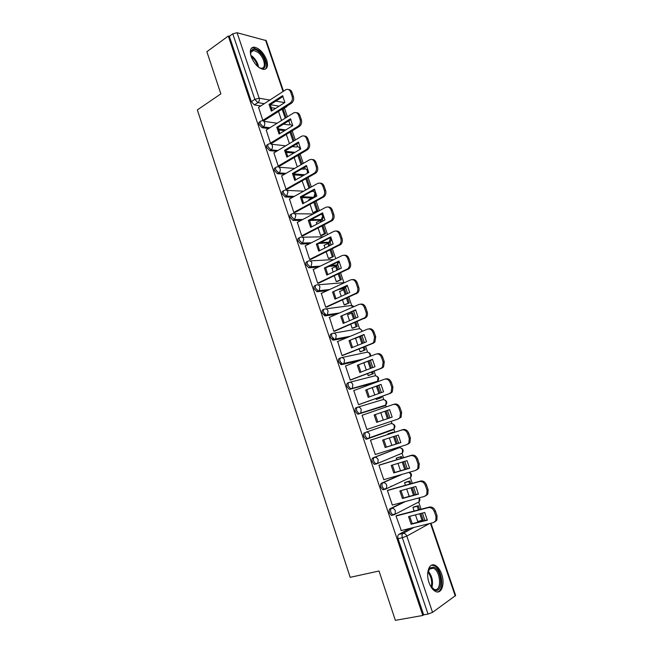 <?xml version="1.0" encoding="UTF-8"?>
<svg xmlns="http://www.w3.org/2000/svg" width="653" height="653" viewBox="0 0 653 653"><rect width="100%" height="100%" fill="white"/><g stroke="black" fill="none" stroke-linecap="round" stroke-linejoin="round"><path stroke-width="0.98" d="M403.97 501.928L390.078 508.728C389.074 509.454 388.845 510.842 389.408 512.891L391.294 515.323L392.29 515.307M400.689 474.764L381.499 483.196C380.479 483.865 380.242 485.22 380.805 487.252L382.748 489.726L383.695 489.726M397.644 448.219L372.977 457.851C371.949 458.471 371.704 459.794 372.259 461.81L374.267 464.324L376.43 463.94M364.521 432.694C363.476 433.265 363.231 434.555 363.77 436.547L365.843 439.11L366.684 439.126L368.121 438.653L367.288 438.636L365.215 436.073C364.668 434.074 364.913 432.792 365.958 432.213L390.714 423.691L365.958 432.213C367.606 431.878 368.847 432.661 369.663 434.563L369.304 437.771L368.121 438.653M357.444 407.252L356.13 407.717C355.077 408.247 354.816 409.496 355.354 411.472L357.493 414.084L358.277 414.108L359.697 413.61L358.921 413.586L356.783 410.974C356.236 408.99 356.497 407.741 357.55 407.211C359.183 406.852 360.407 407.611 361.223 409.496L360.807 412.786L359.697 413.61L384.65 405.864L385.735 405.072L386.143 401.905C385.36 400.101 384.16 399.375 382.56 399.734L357.771 407.154M348.98 382.487L347.796 382.936C346.735 383.409 346.465 384.633 346.996 386.584L349.208 389.245L351.338 388.747L350.62 388.715L348.408 386.062C347.869 384.103 348.139 382.878 349.208 382.397C350.824 382.005 352.032 382.74 352.84 384.609L352.367 387.996L351.338 388.747L376.536 382.029L377.54 381.303L378.014 378.054C377.23 376.259 376.046 375.565 374.463 375.948L349.681 382.274M340.572 357.909L339.527 358.326C338.45 358.758 338.172 359.942 338.703 361.884L340.988 364.586L341.641 364.619L343.037 364.064L342.384 364.039L340.099 361.329C339.568 359.387 339.846 358.203 340.923 357.771C342.523 357.346 343.723 358.056 344.523 359.909L343.984 363.386L343.037 364.064L360.448 360.17M332.238 333.512L331.316 333.895C330.23 334.287 329.945 335.438 330.467 337.356L332.826 340.115L334.801 339.568L331.846 336.777C331.324 334.858 331.61 333.699 332.695 333.316C334.279 332.859 335.471 333.552 336.262 335.381L335.65 338.956L334.801 339.568L348.318 337.095M323.961 309.293L323.17 309.653C322.068 309.995 321.774 311.114 322.288 313.016L324.729 315.815L326.614 315.252L323.659 312.412C323.137 310.502 323.431 309.383 324.533 309.04C326.1 308.559 327.275 309.22 328.067 311.04L327.382 314.713L326.614 315.252L337.968 313.628M315.75 285.255L315.072 285.573C313.962 285.875 313.669 286.961 314.175 288.846L317.146 291.736L318.501 291.107L315.53 288.218C315.015 286.332 315.317 285.239 316.427 284.945C317.978 284.43 319.146 285.075 319.921 286.871L319.17 290.642L318.501 291.107L328.475 290.063M307.612 261.396L307.041 261.682C305.922 261.935 305.612 262.988 306.118 264.857L308.714 267.763L310.436 267.134L307.457 264.196C306.951 262.335 307.261 261.273 308.379 261.02C309.914 260.482 311.073 261.102 311.848 262.881L311.008 266.751L310.436 267.134L319.464 266.538M299.531 237.708L299.066 237.953C297.939 238.157 297.621 239.186 298.119 241.039L300.788 243.993L302.429 243.34L299.441 240.353C298.943 238.508 299.262 237.48 300.388 237.268C301.915 236.696 303.057 237.3 303.825 239.063L302.429 243.34L310.771 243.087M291.524 214.192L291.148 214.396C290.005 214.559 289.687 215.555 290.177 217.392L292.928 220.396L294.487 219.718L291.491 216.682C290.993 214.853 291.32 213.849 292.454 213.686C293.964 213.09 295.099 213.67 295.858 215.417L294.487 219.718L302.298 219.751M283.573 190.847L283.288 191.002C282.137 191.133 281.802 192.096 282.292 193.908L285.296 196.986L286.594 196.259L283.59 193.182C283.1 191.37 283.435 190.398 284.586 190.276C286.071 189.648 287.198 190.203 287.957 191.941L286.594 196.259L293.997 196.545M275.688 167.666L275.484 167.78C274.325 167.862 273.982 168.801 274.464 170.596L277.476 173.722L278.766 172.972L275.754 169.845C275.264 168.05 275.607 167.111 276.766 167.029C278.243 166.376 279.353 166.915 280.104 168.637C280.561 170.425 280.161 171.837 278.913 172.882L285.843 173.478M267.861 144.648L267.73 144.721C266.563 144.77 266.22 145.676 266.693 147.456L269.689 150.623L270.987 149.855L267.967 146.68C267.485 144.901 267.836 143.987 269.003 143.954C270.464 143.268 271.566 143.782 272.309 145.488C272.774 147.349 272.342 148.794 271.019 149.831L277.794 150.557M260.123 121.727L259.967 121.825C258.841 121.874 258.506 122.756 258.98 124.478L262.008 127.686L263.265 126.894L260.237 123.678C259.772 121.956 260.098 121.074 261.224 121.025L261.396 120.968C262.808 120.356 263.869 120.87 264.571 122.511C265.028 124.38 264.596 125.841 263.265 126.894L269.852 127.784M266.677 60.06C263.559 52.567 259.38 48.257 254.148 47.13C250.45 47.44 249.438 50.559 251.119 56.485C254.246 63.978 258.4 68.296 263.567 69.447C267.371 69.169 268.399 66.035 266.677 60.06M441.689 574.199C440.032 569.587 437.812 566.608 435.02 565.261C429.29 562.372 425.511 572.836 429.013 582.558C430.654 587.145 432.849 590.124 435.608 591.504C441.55 594.524 445.191 583.733 441.689 574.199M424.923 520.482L422.409 513.078M421.095 509.226L418.655 502.059M416.092 494.533L413.561 487.114M412.288 483.367L410.304 477.547M407.317 468.781L404.787 461.345M403.538 457.696L402.011 453.215M400.158 447.77L399.832 446.815M398.608 443.224L396.069 435.771M394.861 432.221L393.792 429.07M391.939 423.626L391.163 421.348M389.972 417.855L387.433 410.411M386.241 406.901L385.629 405.105M383.768 399.652L382.576 396.134M381.368 392.6L378.879 385.286M377.671 381.736L377.524 381.311M375.663 375.842L374.055 371.124M372.83 367.541L370.382 360.35M367.606 352.204L365.59 346.286M364.358 342.662L361.95 335.601M359.615 328.728L357.199 321.643M355.95 317.97L353.583 311.032M351.673 305.424L348.865 297.18M347.6 293.466L345.641 287.704M343.788 282.276L340.588 272.889M339.315 269.134L337.805 264.71M335.748 258.661L332.377 248.777M331.087 244.981L330.026 241.879M327.545 234.59L324.231 224.844M322.917 221.008L322.304 219.212M319.407 210.69L316.134 201.083M314.811 197.206L314.64 196.7M312.795 191.28L312.648 190.856M311.326 186.962L308.102 177.494M305.18 168.923L304.641 167.339M303.302 163.405L300.119 154.075M297.613 146.721L296.691 143.995M295.336 140.02L292.201 130.82M290.103 124.666L288.789 120.813M287.426 116.805L284.479 108.153M430.964 523.216L455.639 595.495L432.547 612.367L428.033 614.081L423.65 614.865L398.085 538.725C397.522 536.652 397.734 535.231 398.73 534.456L409.855 528.424M395.367 620.35L422.801 615.469L228.313 36.037L206.879 51.701L220.853 93.869L197.345 109.924L350.188 577.334L379.018 571.008L395.367 620.35M423.65 614.865L422.801 615.469M275.623 108.39L270.775 107.598M260.751 105.957L254.352 104.913L257.87 102.611L254.833 99.346L232.778 33.809L237.088 32.74L266.22 40.625L283.492 91.216M232.778 33.809L229.366 36.307L228.313 36.037M258.564 107.378L262.857 120.43L264.302 120.446M266.204 130.053L270.522 143.195L271.958 143.178M273.909 152.892L278.243 166.131L279.672 166.066M281.655 175.894L286.014 189.231L287.434 189.125M302.086 180.881L305.514 190.178M308.812 199.72L308.747 200.504M289.467 199.051L293.842 212.486L295.254 212.347M310.053 204.365L312.909 212.772L314.273 212.723M316.525 222.387L316.787 224.191M297.344 222.379L301.727 235.913L303.131 235.733M318.084 228.011L320.639 235.545L321.994 235.447M324.296 245.218L324.892 248.058M305.269 245.871L309.669 259.51L311.065 259.282M326.174 251.838L328.426 258.474L329.765 258.327M332.132 268.195L333.054 272.097M313.269 269.534L317.676 283.28L319.056 283.01M334.32 275.835L336.271 281.565L337.593 281.361M340.025 291.336L339.601 291.377L341.274 296.315M321.325 293.36L325.733 307.212L327.104 306.902M342.531 300.005L344.164 304.812L345.478 304.567M348 314.632L347.518 314.705L349.559 320.705M329.463 317.35L333.846 331.324L335.218 330.973M350.8 324.361L352.114 328.23L353.412 327.928M337.691 341.511L342.025 355.616L343.38 355.216M359.126 348.89L360.121 351.812L361.411 351.461M346.041 365.819L345.502 365.941L350.261 380.079L351.608 379.63M367.517 373.598L368.178 375.565L369.459 375.157M354.652 390.241L353.763 390.486L358.554 404.721L359.893 404.231M375.965 398.493L376.299 399.481L377.565 399.024M363.46 414.818L362.097 415.243M363.443 414.777L362.08 415.202L366.913 429.552L368.268 429.086L366.913 429.543M389.253 433.437L387.955 433.812L388.16 434.4M371.843 439.706L370.463 440.106L375.328 454.561L376.528 454.096M397.506 457.712L396.224 458.153L396.763 459.753M380.275 464.748L378.911 465.197L383.809 479.759L384.429 479.49M391.767 486.077L390.853 486.33M405.815 482.175L404.542 482.665L405.44 485.293M388.78 489.979L387.417 490.468L392.355 505.136L392.771 504.94M414.182 506.81L412.925 507.348L414.173 511.021M397.334 515.397L395.987 515.935L401.269 530.546M340.98 362.986L341.535 364.635M332.728 338.434L333.308 340.156M324.541 314.06L325.145 315.864M384.756 405.815L358.277 414.108M375.328 382.478L349.926 389.27M359.077 360.709L341.641 364.619M346.955 337.666L333.414 340.148M351.673 311.922L350.996 312.158M336.613 314.224L325.251 315.848M343.886 288.732L339.209 289.418M327.129 290.683L317.146 291.736M336.156 265.689L328.63 266.465M318.133 267.175L309.098 267.787M328.467 242.81L318.786 243.463M309.449 243.757L301.106 244.018M320.835 220.094L309.571 220.477M300.992 220.445L293.173 220.42M312.012 197.981L301.645 197.598M292.707 197.263L285.296 196.986M303.31 175.535L293.801 174.865M284.561 174.22L277.476 173.722M293.76 153.08L286.047 152.296M276.529 151.316L269.713 150.623M284.553 130.69L278.366 129.865M268.595 128.568L262.008 127.686M278.505 111.434L281.574 120.462M415.471 514.858L417.789 521.674L418.255 521.429M407.896 478.78L408.321 478.445M399.62 454.464L400.191 453.949M391.408 430.319L392.069 429.682M383.54 406.207L383.988 405.611M375.606 382.283L375.948 381.727M229.366 36.307L251.315 101.656L254.352 104.913M286.308 134.42L289.418 143.578M294.168 157.569L297.319 166.858M355.518 338.254L357.901 345.282M363.876 362.888L366.309 370.039M372.3 387.702L374.773 394.975M380.789 412.696L383.303 420.099M389.359 437.934L391.873 445.346M397.995 463.385L400.509 470.78M406.705 489.024L409.211 496.402M262.832 120.356L290.071 103.06C292.144 101.411 292.83 99.166 292.128 96.318L290.65 92.008C289.597 89.592 287.997 88.824 285.851 89.698L258.482 107.435M284.896 102.472L282.578 95.681L269.052 104.407L271.33 111.132L284.896 102.472M286.177 117.581L282.961 108.618M285.214 118.185L282.129 109.141M288.569 89.559C290.136 89.592 291.262 90.489 291.94 92.261L290.65 92.008M264.049 120.601L291.36 103.288C293.434 101.648 294.119 99.403 293.417 96.562L291.94 92.261M283.116 96.407L270.358 104.627L269.052 104.407M272.113 110.635L270.358 104.627M250.744 55.211L250.679 52.109C251.789 48.567 254.45 48.355 258.661 51.473C267.436 58.297 267.55 73.389 258.661 67.267M259.796 67.912L261.233 68.222C266.751 68.875 264.4 57.309 258.066 52.403L253.691 50.363C252.066 50.338 251.062 51.22 250.679 53.007L250.581 53.881M265.126 69.242C268.848 66.573 265.028 55.334 258.743 50.379L253.299 47.824L251.372 48.257M427.682 573.587L429.952 567.89L433.796 567.171C442.179 569.775 443.411 593.544 434.849 590.083L430.343 585.717M431.804 587.806L434.114 589.365C441.926 592.549 441.004 570.975 433.323 568.224L429.584 568.828L428.139 571.122M437.428 591.945C444.995 590.532 441.934 568.339 433.919 565.58L431.527 565.212M270.497 143.121L298.013 126.315C300.111 124.707 300.813 122.47 300.094 119.605L298.609 115.263C297.49 112.732 295.817 111.965 293.581 112.961L266.114 130.11M292.789 125.629L290.454 118.789L276.79 127.278L279.084 134.053L292.789 125.629M294.079 140.779L290.944 131.588M293.099 141.366L289.973 132.184M296.364 112.708C298.005 112.716 299.18 113.63 299.89 115.467L298.609 115.263M271.697 143.334L299.294 126.494C301.392 124.886 302.086 122.658 301.376 119.801L299.89 115.467M290.96 119.466L278.088 127.457L276.79 127.278M279.892 133.555L278.088 127.457M278.211 166.058L306.2 149.619C308.192 148.002 308.836 145.815 308.126 143.056L306.632 138.681C305.465 136.077 303.743 135.302 301.441 136.355L273.803 152.957M300.747 148.957L298.397 142.06L284.586 150.312L286.896 157.136L300.747 148.957M302.029 164.14L298.854 154.818M301.041 164.711L297.874 155.398M304.208 136.028C305.922 135.995 307.155 136.934 307.906 138.844L306.632 138.681M279.402 166.229L307.473 149.757C309.457 148.141 310.102 145.962 309.4 143.211L307.906 138.844M298.87 142.697L285.875 150.443L284.586 150.312M287.728 156.638L285.875 150.443M285.99 189.15L314.444 173.094C316.321 171.47 316.917 169.331 316.215 166.678L314.705 162.279C313.538 159.642 311.791 158.834 309.473 159.846L281.549 175.959M308.755 172.449L306.388 165.503L292.438 173.51L294.764 180.383L308.755 172.449M310.036 187.672L306.82 178.212M305.278 190.162L309 188.105L305.824 178.775M312.101 159.512C313.897 159.438 315.187 160.401 315.97 162.393L314.705 162.279M287.149 189.28L315.709 173.184C317.587 171.568 318.174 169.437 317.472 166.784L315.97 162.393M306.828 166.091L293.719 173.6L292.438 173.51M295.621 179.893L293.719 173.6M293.817 212.413L322.745 196.733C324.517 195.116 325.055 193.027 324.37 190.472L322.843 186.04C321.668 183.387 319.905 182.538 317.562 183.509L289.344 199.124M316.827 196.112L314.436 189.117L300.347 196.871L302.69 203.793L316.827 196.112M312.942 212.78L316.713 210.772L317.913 210.797L314.844 201.785M313.522 197.908L312.305 197.826L312.518 198.455M317.913 210.797L314.142 212.796M316.713 210.772L313.832 202.324M308.534 199.875L312.305 197.826M320.035 183.175C321.913 183.052 323.268 184.032 324.1 186.105L322.843 186.04M294.96 212.503L323.994 196.782C325.765 195.165 326.304 193.084 325.61 190.537L324.1 186.105M314.836 189.656L301.613 196.92L300.347 196.871M303.572 203.312L301.613 196.92M301.702 235.839L331.104 220.543C332.761 218.935 333.25 216.902 332.573 214.445L331.047 209.98C329.855 207.295 328.075 206.421 325.708 207.352L297.197 222.453M324.949 219.955L322.549 212.902L308.306 220.404L310.665 227.375L324.949 219.955M320.647 235.545L324.476 233.603L325.667 233.578L322.917 225.522M321.619 221.685L321.235 220.559L320.035 220.559L320.599 222.216M325.667 233.578L321.847 235.521M324.476 233.603L321.905 226.044M316.232 222.542L320.035 220.559M328.018 207.017C329.985 206.838 331.406 207.834 332.279 210.005L331.047 209.98M302.812 235.896L332.344 220.551C334.001 218.943 334.491 216.91 333.814 214.462L332.279 210.005M322.909 213.392L309.571 220.412L308.306 220.404M311.579 226.901L309.571 220.412M309.644 259.437L339.519 244.532C341.07 242.932 341.511 240.957 340.842 238.59L339.299 234.092C338.099 231.391 336.303 230.476 333.912 231.366L305.106 245.952M333.136 243.961L330.72 236.868L316.33 244.108L318.705 251.127L333.136 243.961M328.426 258.466L333.471 256.523L331.063 249.43M329.765 245.634L329.014 243.414L327.83 243.455L328.745 246.148M333.471 256.523L329.594 258.408M332.295 256.588L330.034 249.936M323.978 245.373L327.83 243.455M336.058 231.031C338.107 230.795 339.601 231.807 340.531 234.068L339.299 234.092M310.722 259.453L340.744 244.491C342.294 242.892 342.735 240.916 342.066 238.565L340.531 234.068M331.047 237.3L317.578 244.067L316.33 244.108M319.644 250.662L317.578 244.067M317.644 283.198L347.984 268.693C349.428 267.118 349.828 265.191 349.175 262.922L347.625 258.384C346.408 255.658 344.596 254.711 342.18 255.552L313.073 269.624M341.388 268.154L338.948 261.004L324.41 267.983L326.802 275.06L341.388 268.154M336.262 281.549L341.339 279.631L339.258 273.517M337.985 269.762L336.842 266.424L335.666 266.506L336.948 270.252M341.339 279.631L337.389 281.459M340.172 279.729L338.221 274.007M331.781 268.359L335.666 266.506M344.139 255.225C346.286 254.915 347.853 255.943 348.833 258.319L347.625 258.384M318.68 283.182L349.2 268.603C350.645 267.028 351.036 265.11 350.383 262.841L348.833 258.319M339.234 261.38L325.651 267.901L324.41 267.983M327.773 274.603L325.651 267.901M325.708 307.139L356.505 293.042C357.852 291.483 358.203 289.614 357.566 287.426L355.999 282.855C354.783 280.104 352.955 279.125 350.514 279.925L321.105 293.458M349.698 292.52L347.241 285.312L332.548 292.03L334.956 299.156L349.698 292.52M344.155 304.788L349.257 302.894L347.518 297.776M346.253 294.07L344.735 289.597L343.568 289.72L345.208 294.544M349.257 302.894L345.225 304.673M348.098 303.041L346.465 298.25M339.642 291.507L343.568 289.72M352.277 279.606C354.522 279.215 356.163 280.259 357.207 282.741L355.999 282.855M326.68 307.09L357.705 292.903C359.052 291.352 359.403 289.483 358.766 287.304L357.207 282.741M347.486 285.639L332.548 292.03M335.96 298.707L333.773 291.899M333.822 331.251L365.084 317.57C366.333 316.036 366.643 314.224 366.023 312.118L364.447 307.514C363.215 304.731 361.37 303.718 358.897 304.469L329.185 317.472M358.064 317.064L355.591 309.808L340.744 316.256L343.176 323.439L358.064 317.064M352.098 328.198L357.232 326.329L355.836 322.223M354.587 318.558L352.677 312.934L351.526 313.105L353.534 319.007M357.232 326.329L353.093 328.067M356.089 326.516L354.775 322.672M347.559 314.819L351.526 313.105M360.464 304.176C362.799 303.694 364.529 304.755 365.639 307.351L364.447 307.514M334.72 331.177L366.276 317.382C367.525 315.856 367.835 314.044 367.215 311.946L365.639 307.351M355.795 310.077L340.744 316.256M344.204 322.998L341.96 316.076M342.001 355.534L372.202 343.396L373.72 342.286L374.536 336.989L372.953 332.353C371.712 329.545 369.843 328.5 367.353 329.202L337.323 341.658M366.496 341.797L364.007 334.483L349.004 340.662L351.453 347.894L366.496 341.797M360.105 351.763L365.264 349.918L364.219 346.841M362.986 343.225L360.676 336.442L359.534 336.654L361.917 343.658M365.264 349.918L360.978 351.632M364.129 350.155L363.15 347.274M355.526 338.295L359.534 336.654M368.708 328.932C371.141 328.353 372.953 329.422 374.128 332.14L372.953 332.353M342.768 355.461L373.385 343.16L374.895 342.05L375.72 336.768L374.128 332.14M364.162 334.695L349.004 340.662M352.514 347.461L350.212 340.433M350.228 379.997L380.756 368.423L382.405 367.198L383.123 362.056L381.523 357.379C380.275 354.546 378.389 353.461 375.867 354.122L345.527 366.023M374.993 366.717L372.488 359.346L357.322 365.247L359.787 372.528L374.993 366.717M368.161 375.508L373.353 373.687L372.659 371.647M371.443 368.072L369.002 360.889M373.353 373.687L368.798 375.41M372.226 373.965L371.581 372.055M370.365 368.488L367.925 361.313M376.969 353.877L377.042 353.861C379.556 353.208 381.442 354.293 382.691 357.118L381.523 357.379M350.759 379.956L381.923 368.137L383.572 366.913L384.282 361.778L382.691 357.118M372.594 359.493L357.322 365.247M360.88 372.112L358.513 364.97M358.53 404.648L389.376 393.637L391.155 392.298L391.767 387.302L390.159 382.601C388.894 379.736 386.992 378.618 384.446 379.23L353.787 390.559M383.556 391.816L381.026 384.397L365.704 390.012L368.186 397.351L383.556 391.816M376.283 399.416L381.499 397.62L381.164 396.64M379.964 393.106L377.475 385.801M381.499 397.62L376.299 399.473M380.389 397.946L380.07 397.024M378.871 393.498L376.389 386.201M385.107 379.05L385.613 378.92C388.151 378.307 390.053 379.426 391.31 382.283L390.159 382.601M358.546 404.713L390.527 393.294L392.306 391.955L392.918 386.984L391.31 382.283M381.091 384.478L365.704 390.012M369.312 396.942L366.888 389.686M366.888 429.47L398.052 419.038L399.954 417.585L400.477 412.745L398.852 408.003C397.587 405.121 395.669 403.954 393.09 404.525L362.113 415.284M392.175 417.104L389.629 409.627L374.153 414.957L376.65 422.352L392.175 417.104M388.551 418.328L386.021 410.9M387.449 418.704L384.919 411.276M393.31 404.452L394.241 404.166C396.812 403.595 398.73 404.754 399.995 407.635L398.852 408.003M398.052 419.038L401.097 417.202L401.619 412.37L399.995 407.635M389.645 409.651L374.153 414.957M377.809 421.96L375.32 414.582M375.304 454.48L406.803 444.636L408.819 443.085L409.26 438.383L407.619 433.6C406.346 430.686 404.403 429.494 401.807 430.009L370.496 440.187M400.869 442.587L398.297 435.053L382.658 440.089L385.172 447.542L400.869 442.587M393.441 432.686L393.245 432.131L387.972 433.853M397.179 443.673L394.641 436.228M392.331 433.045L392.151 432.531L393.245 432.131M396.061 444.024L393.53 436.588M387.98 433.886L392.151 432.531M407.929 444.195L409.945 442.644L410.386 437.951L408.754 433.184C407.472 430.278 405.537 429.078 402.942 429.592L370.48 440.155M400.869 442.514L386.331 447.101L383.809 439.722M386.331 447.101L385.172 447.542M383.784 479.677L415.618 470.421L417.74 468.781L418.108 464.218L416.459 459.394C415.161 456.455 413.21 455.223 410.582 455.688L378.936 465.279M409.619 468.258L407.031 460.667L391.229 465.418L393.767 472.919L409.619 468.258M402.101 458.137L401.538 456.488L396.64 457.982M405.864 469.205L403.342 461.777M400.975 458.471L400.452 456.929L401.538 456.488M404.746 469.54L402.215 462.112M396.24 458.21L400.452 456.929M416.728 469.931L418.851 468.283L419.218 463.728L417.569 458.928C416.279 455.99 414.329 454.757 411.7 455.223L379.213 465.075M409.619 468.103L394.902 472.429L392.371 465.067M394.902 472.429L393.767 472.919M392.331 505.055L424.499 496.411L426.727 494.672L427.021 490.24L425.356 485.391C424.058 482.42 422.075 481.147 419.422 481.563L387.449 490.55M418.442 494.133L415.839 486.485L399.856 490.925L402.419 498.484L418.442 494.133M410.827 483.775L409.888 481.016L405.284 482.322M414.622 494.933L412.1 487.522M409.692 484.093L408.811 481.506L409.888 481.016M413.488 495.235L410.966 487.832M404.558 482.714L408.811 481.506M425.691 495.839L427.821 494.125L428.115 489.709L426.458 484.861C425.16 481.898 423.185 480.624 420.532 481.041L388.053 490.183M418.442 493.888L403.546 497.945L400.991 490.607M403.546 497.945L402.419 498.484M400.934 530.628L433.445 522.596L435.771 520.776L436 516.474L434.327 511.585C433.012 508.581 431.013 507.267 428.335 507.634L396.02 516.017M427.331 520.196L424.703 512.491L408.558 516.629L411.137 524.245L427.331 520.196M419.618 509.609L418.295 505.724L413.806 506.908M417.749 521.551L423.128 519.902L420.932 513.462M418.475 509.903L417.234 506.263L418.295 505.724M422.067 520.474L419.781 513.756M412.941 507.397L417.234 506.263M434.841 521.91L436.857 520.18L437.086 515.878L435.412 510.997C434.106 508.01 432.106 506.695 429.429 507.063L396.763 515.543M427.323 519.878L412.247 523.649L409.684 516.343M412.247 523.649L411.137 524.245M418.263 502.255L393.775 514.915L392.779 514.931L390.902 512.507C390.331 510.45 390.559 509.054 391.563 508.336L405.431 501.537M390.078 508.728L391.563 508.336C393.269 508.099 394.534 508.956 395.375 510.907L395.163 513.862L391.294 515.323M409.953 477.702L385.164 489.309L384.217 489.309L382.274 486.836C381.711 484.795 381.948 483.44 382.96 482.771L402.126 474.347M381.499 483.196L382.96 482.771C384.65 482.502 385.907 483.334 386.739 485.269L386.486 488.305L382.748 489.726M401.701 453.345L376.61 463.883L375.72 463.875L373.712 461.361C373.157 459.345 373.402 458.022 374.43 457.394L399.163 447.754M372.977 457.851L374.43 457.394C376.095 457.092 377.344 457.908 378.169 459.826L377.867 462.944L374.267 464.324M398.73 534.456L402.958 533.419L414.043 527.395M429.454 523.584L406.827 536.08L432.547 612.367M455.255 596.042L430.449 523.339M283.214 108.871L285.198 107.198M279.1 106.17L270.366 104.709M264.261 103.688L257.87 102.611C259.192 101.533 259.625 100.064 259.168 98.203L269.844 100.064M275.827 101.101L284.643 102.635M283.059 91.493L265.51 40.062M237.088 32.74L259.168 98.203L254.833 99.346L251.315 101.656M397.514 448.26L398.934 447.811C400.558 447.509 401.775 448.276 402.583 450.121L402.272 453.117C403.905 450.546 403.252 448.782 400.33 447.819M393.498 429.168L392.82 429.862L368.235 438.612M375.157 382.544L376.822 381.899M341.658 357.607L366.423 352.334C367.99 351.918 369.165 352.596 369.941 354.367L370.055 356.399M333.691 333.144L358.44 328.883C359.991 328.435 361.158 329.096 361.925 330.851L362.072 331.398M351.2 312.126L352.334 311.579M325.774 308.877L350.514 305.588L353.632 306.779M343.323 288.985L344.653 288.381L340.548 288.806M317.897 284.806L344.719 282.586M335.503 266L336.817 265.371L329.953 265.836M310.069 260.922L333.903 259.551M327.741 243.177L329.047 242.524L320.101 242.802M302.29 237.227L323.227 236.778M320.027 220.51L321.317 219.841L310.746 219.792M294.544 213.719L313.228 213.964M312.665 197.835L313.644 197.304L301.751 196.847M286.83 190.382L303.71 191.174M311.408 191.541L311.685 191.549C313.154 190.954 314.256 191.484 314.991 193.157L313.897 197.149C316.354 195.271 316.354 193.435 313.897 191.656M304.576 174.824L293.736 174.049M279.166 167.225L294.56 168.45M301.71 169.021L304.086 169.209C305.531 168.588 306.624 169.103 307.359 170.76L307.343 173.249M295.009 152.345L285.932 151.398M271.534 144.231L285.688 145.815M292.381 146.566L296.527 147.023C297.964 146.378 299.05 146.876 299.776 148.517L299.964 149.423M285.794 129.931L278.202 128.91M292.095 126.062C291.352 124.756 290.365 124.38 289.132 124.927L283.459 124.119M314.558 196.765L313.644 197.304L302.037 196.684M322.198 219.302L321.317 219.841L322.68 215.71L321.496 214.135M329.887 241.994L329.047 242.524L330.418 238.418L330.116 237.765M337.625 264.849L336.817 265.371L338.352 261.804M345.421 287.859L344.653 288.381L346.204 286.226M392.82 429.862L393.971 429.005L394.33 425.927C393.539 424.107 392.331 423.356 390.714 423.691M409.317 472.258C411.668 473.498 412.1 475.213 410.623 477.4L410.884 474.486L409.072 472.323M419.226 497.831C420.148 499.219 420.083 500.557 419.038 501.863L419.25 499.031L418.704 497.97M286.74 106.766L285.72 107.28L286.683 106.251M398.085 538.725L402.33 537.705C401.758 535.623 401.962 534.195 402.958 533.419C404.689 533.215 405.978 534.105 406.827 536.08L402.33 537.705L428.033 614.081M291.36 103.288L290.071 103.06M293.417 96.562L292.128 96.318M250.76 55.285L252.352 56.387C255.813 59.464 257.894 63.08 258.604 67.218M257.666 66.435C256.727 62.737 254.768 59.586 251.789 56.991L251.119 56.476M428.148 571.089C432.196 576.068 433.421 581.643 431.829 587.831M431.209 587.047C432.368 581.562 431.266 576.558 427.911 572.044M299.294 126.494L298.013 126.315M301.376 119.801L300.094 119.605M307.285 149.872L306.02 149.733M309.4 143.211L308.126 143.056M315.342 173.42L314.077 173.323M317.472 166.784L316.215 166.678M323.447 197.141L322.198 197.092M325.61 190.537L324.37 190.472M331.618 221.032L330.385 221.024M333.814 214.462L332.573 214.445M339.854 245.095L338.621 245.144M342.066 238.565L340.842 238.59M348.139 269.346L346.923 269.436M350.383 262.841L349.175 262.922M356.489 293.768L355.289 293.907M358.766 287.304L357.566 287.426M364.905 318.37L363.713 318.558M367.215 311.946L366.023 312.118M373.385 343.16L372.202 343.396M375.72 336.768L374.536 336.989M381.923 368.137L380.756 368.423M384.282 361.778L383.123 362.056M390.527 393.294L389.376 393.637M392.918 386.984L391.767 387.302M401.619 412.37L400.477 412.745M402.942 429.592L401.807 430.009M410.386 437.951L409.26 438.383M408.754 433.184L407.619 433.6M411.7 455.223L410.582 455.688M419.218 463.728L418.108 464.218M417.569 458.928L416.459 459.394M420.532 481.041L419.422 481.563M428.115 489.709L427.021 490.24M426.458 484.861L425.356 485.391M429.429 507.063L428.335 507.634M437.086 515.878L436 516.474M435.412 510.997L434.327 511.585M433.788 565.522L435.02 565.261M292.381 125.882L291.32 125.082M263.853 121.319L277.15 123.221M269.689 150.623L271.019 149.831L277.827 150.533M277.378 173.714L278.913 172.882L285.998 173.388M285.124 196.969L286.855 196.096L294.291 196.39M292.928 220.396L294.846 219.481L302.739 219.522M300.788 243.993L302.902 243.03L311.383 242.777M308.714 267.763L311.008 266.751L320.288 266.138M316.689 291.703L319.17 290.642L329.561 289.565M324.729 315.815L327.382 314.713L339.397 313.007M332.826 340.115L335.65 338.956L350.228 336.303M340.988 364.586L343.984 363.386L363.158 359.109M349.208 389.245L377.54 381.303C379.377 378.96 378.92 377.189 376.185 375.997M357.493 414.084L385.735 405.072C387.498 402.656 386.976 400.885 384.184 399.767M365.843 439.11L393.971 429.005C395.669 426.515 395.089 424.752 392.233 423.707M300.494 149.104L298.796 147.121M295.05 152.32L285.924 151.374M308.028 172.865C308.379 171.257 307.808 170.074 306.322 169.315M304.722 174.735L293.728 173.943M311.187 219.563L321.676 219.612C324.043 217.669 323.994 215.849 321.521 214.151M320.713 242.492L329.504 242.23C331.332 240.933 331.642 239.39 330.426 237.61M330.769 265.436L337.381 265.004L338.85 261.567M341.617 288.316L345.306 287.932L346.727 285.981M353.991 306.624L352.465 305.669M362.57 331.185L360.325 328.949M370.488 356.236C370.904 354.31 370.153 353.028 368.227 352.391M283.239 108.937L287.565 105.688M250.85 52.354L253.691 50.363M250.679 53.007L250.679 52.109M429.339 569.073L433.323 568.224M429.584 568.828L429.952 567.89M307.473 149.757L306.2 149.619M315.709 173.184L314.444 173.094M323.994 196.782L322.745 196.733M332.344 220.551L331.104 220.543M340.744 244.491L339.519 244.532M349.2 268.603L347.984 268.693M357.705 292.903L356.505 293.042M366.276 317.382L365.084 317.57M374.895 342.05L373.72 342.286M383.572 366.913L382.405 367.198M392.306 391.955L391.155 392.298M401.097 417.202L399.954 417.585M409.945 442.644L408.819 443.085M418.851 468.283L417.74 468.781M427.821 494.125L426.727 494.672M436.857 520.18L435.771 520.776"/></g></svg>
